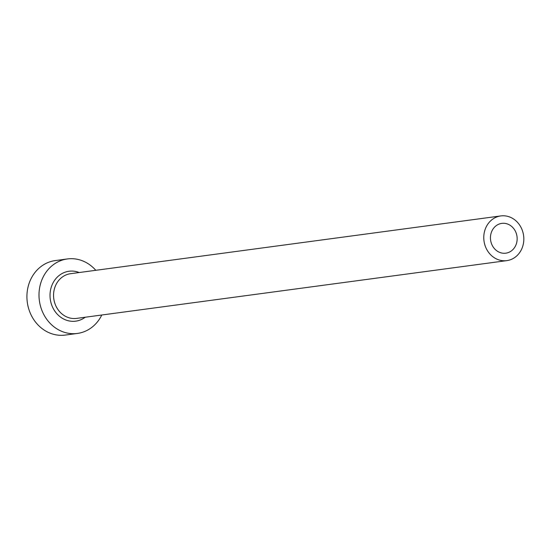 <?xml version="1.0" encoding="UTF-8"?>
<svg xmlns="http://www.w3.org/2000/svg" width="551" height="551" viewBox="0 0 551 551"><rect width="100%" height="100%" fill="white"/><g stroke="black" fill="none" stroke-linecap="round" stroke-linejoin="round"><path stroke-width="0.83" d="M510.674 225.669A15.035 13.32 82.4 0 0 501.796 223.382A15.035 13.32 82.4 0 0 490.7 234.898A15.035 13.32 82.4 0 0 496.926 250.891A15.035 13.32 82.4 0 0 505.797 253.178A15.035 13.32 82.4 0 0 516.9 241.662A15.035 13.32 82.4 0 0 510.674 225.669M493.489 257.193A22.55 19.981 82.4 0 0 506.796 260.63A22.55 19.981 82.4 0 0 523.45 243.349A22.55 19.981 82.4 0 0 514.111 219.367A22.55 19.981 82.4 0 0 500.797 215.93A22.55 19.981 82.4 0 0 484.15 233.211A22.55 19.981 82.4 0 0 493.489 257.193M95.791 270.307A37.585 33.308 82.4 0 0 89.572 264.673A37.585 33.308 82.4 0 0 67.38 258.949A37.585 33.308 82.4 0 0 39.631 287.753A37.585 33.308 82.4 0 0 55.196 327.721A37.585 33.308 82.4 0 0 77.381 333.445A37.585 33.308 82.4 0 0 101.79 315M67.38 258.949L55.3 260.575A37.585 33.308 82.4 0 0 27.55 289.371A37.585 33.308 82.4 0 0 43.116 329.346A37.585 33.308 82.4 0 0 65.3 335.07L77.381 333.445M85.226 317.224A25.181 22.315 -97.6 0 1 60.865 317.321A25.181 22.315 -97.6 0 1 52.008 285.094A25.181 22.315 -97.6 0 1 79.22 272.531M500.797 215.93L70.59 273.689A22.55 19.981 82.4 0 0 53.936 290.969A22.55 19.981 82.4 0 0 63.275 314.952A22.55 19.981 82.4 0 0 76.589 318.388L506.796 260.63"/></g></svg>
